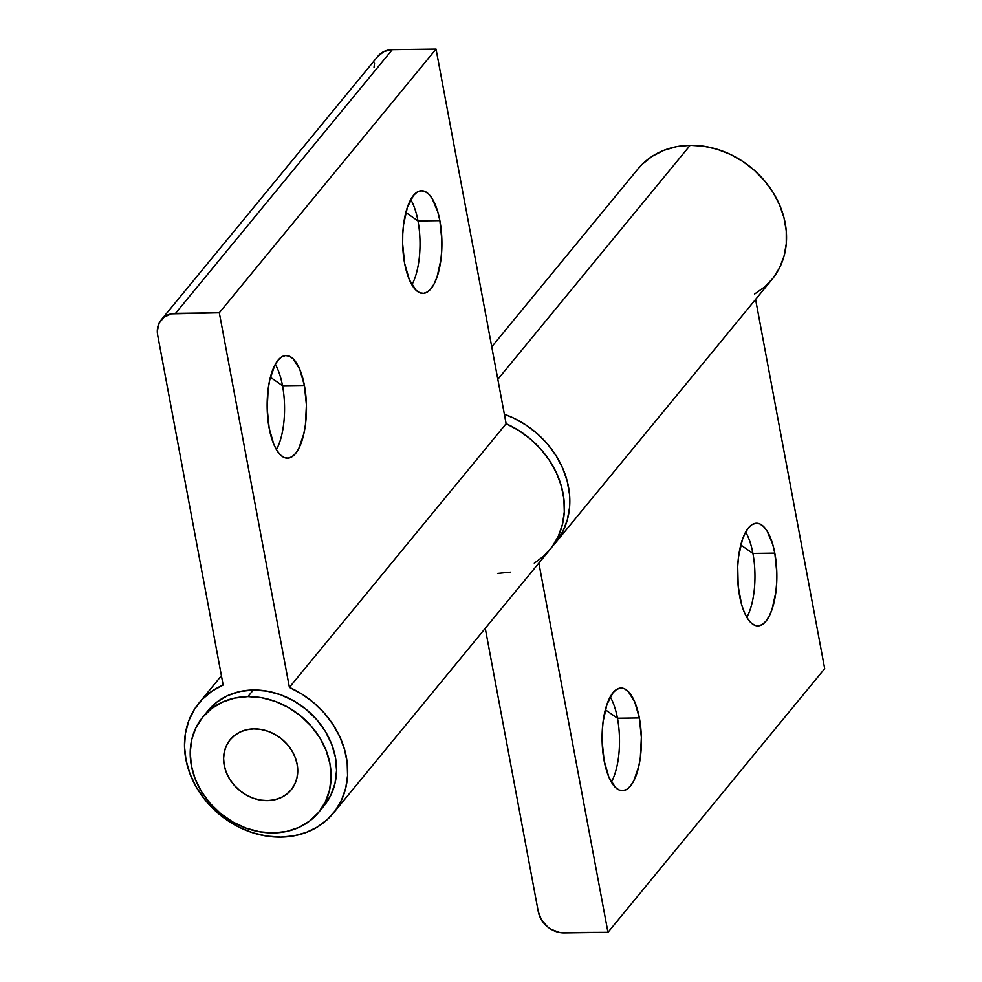 <?xml version="1.0" encoding="UTF-8"?>
<svg xmlns="http://www.w3.org/2000/svg" width="982" height="982" viewBox="0 0 982 982"><rect width="100%" height="100%" fill="white"/><g stroke="black" fill="none" stroke-linecap="round" stroke-linejoin="round"><path stroke-width="1.47" d="M610.239 696.889A51.334 19.64 -90.8 0 1 617.469 718.223L605.354 709.777L617.469 718.223A51.334 19.64 89.2 0 0 610.239 696.889M604.139 760.78A51.334 19.64 -90.8 0 1 621.066 688.038A51.334 19.64 -90.8 0 1 639.356 717.94L617.469 718.223L639.356 717.94L634.679 701.713L628.026 691.23L624.27 688.677L620.415 688.075L616.622 689.438L613.014 692.715L606.937 704.462L603.12 721.524L602.261 731.259L602.138 741.3L604.139 760.78L608.815 777.008L615.468 787.49L619.225 790.044L623.067 790.657L626.872 789.283L630.469 786.005L633.746 780.923L638.791 766.242L640.374 757.196L641.356 737.421L639.356 717.94A51.334 19.64 -90.8 0 1 622.428 790.694A51.334 19.64 -90.8 0 1 604.139 760.78M745.682 532.084A51.334 19.64 -90.8 0 1 752.924 553.431L740.809 544.985L752.924 553.431A51.334 19.64 89.2 0 0 745.682 532.084M739.593 595.988A51.334 19.64 -90.8 0 1 756.508 523.234A51.334 19.64 -90.8 0 1 774.81 553.136L752.924 553.431L774.81 553.136L772.76 544.445L766.991 530.832L763.48 526.438L759.724 523.872L755.87 523.271L752.065 524.634L748.468 527.923L745.203 532.993L742.392 539.67L738.574 556.733L737.703 566.467L738.218 586.475L741.631 604.679L744.27 612.203L747.4 618.292L750.923 622.698L754.667 625.252L758.521 625.853L762.327 624.491L765.923 621.201L769.188 616.131L771.999 609.454L775.817 592.392L776.688 582.657L776.811 572.616L774.81 553.136A51.334 19.64 -90.8 0 1 757.883 625.89A51.334 19.64 -90.8 0 1 739.593 595.988M504.355 414.232A86.87 73.098 39.4 0 1 555.346 543.058A86.87 73.098 39.4 0 1 552.522 546.262L562.858 531.483L567.301 519.944L569.548 507.51L569.535 494.547L567.265 481.389L562.809 468.414L556.266 455.979L547.846 444.429L537.755 434.081L526.303 425.243L513.782 418.136L504.355 414.232M555.346 543.058L772.061 279.379A86.87 73.098 -140.6 0 0 773.472 193.086A86.87 73.098 -140.6 0 0 690.174 145.287L497.825 379.31L690.174 145.287L703.713 146.208L717.277 149.289L730.51 154.456L743.018 161.564L754.483 170.414L764.561 180.749L772.994 192.3L779.524 204.735L783.992 217.709L786.263 230.868L786.275 243.843L784.029 256.265L779.585 267.804L773.067 278.127L764.659 286.953L754.581 294.048M637.674 169.272L642.351 164.141L652.306 156.224L663.832 150.332L676.573 146.649L690.174 145.287A86.87 73.098 -140.6 0 0 637.846 169.064L491.749 346.818M755.588 299.424L824.696 668.644L607.968 932.323L559.85 932.544L551.356 929.438L547.539 926.799L541.487 919.876L538.283 911.664L485.255 628.32L538.283 911.664A23.691 19.935 39.4 0 0 564.196 932.9L607.968 932.323L538.873 563.091L607.968 932.323L824.696 668.644L755.588 299.424M746.823 617.334A51.334 19.64 89.2 0 0 752.924 553.431A51.334 19.64 -90.8 0 1 746.823 617.334M611.369 782.126A51.334 19.64 89.2 0 0 617.469 718.223A51.334 19.64 -90.8 0 1 611.369 782.126M208.061 710.612L216.973 701.995L227.775 695.538L240.062 691.488L253.331 689.99A75.025 63.13 -140.6 0 0 208.135 710.526L202.709 717.118A75.025 63.13 39.4 0 1 247.918 696.582L253.331 689.99L267.104 691.132L280.827 694.826L293.986 700.976L306.077 709.311L316.634 719.524L325.238 731.222L331.572 743.963L335.402 757.245L336.556 770.563L335.009 783.403L330.799 795.273L324.121 805.719M318.634 812.396L324.048 805.805A75.025 63.13 -140.6 0 0 325.275 731.283A75.025 63.13 -140.6 0 0 253.331 689.99L247.918 696.582A75.025 63.13 39.4 0 1 319.85 737.875A75.025 63.13 39.4 0 1 318.634 812.396A75.025 63.13 39.4 0 1 273.426 832.932L286.707 831.435L298.982 827.384L309.784 820.927L318.696 812.31L325.386 801.864L329.584 789.994L331.13 777.155L329.977 763.836L326.159 750.555L319.825 737.813L311.208 726.115L300.664 715.903L288.573 707.568L275.402 701.43L261.678 697.723L247.918 696.582L234.637 698.079L222.362 702.13L211.56 708.587L202.648 717.204L195.958 727.65L191.76 739.52L190.213 752.359L191.367 765.678L195.185 778.959L201.519 791.701L210.136 803.399L220.68 813.612L232.771 821.959L245.942 828.096L259.665 831.803L273.426 832.932A75.025 63.13 39.4 0 1 201.494 791.639A75.025 63.13 39.4 0 1 202.709 717.118M417.976 220.925A51.334 19.64 -90.8 0 1 411.875 284.829A51.334 19.64 89.2 0 0 417.976 220.925L439.862 220.631A51.334 19.64 -90.8 0 1 422.935 293.385A51.334 19.64 -90.8 0 1 404.645 263.483L409.322 279.698L415.975 290.193L419.731 292.746L423.573 293.348L427.379 291.985L430.975 288.696L434.253 283.626L437.051 276.949L440.869 259.886L441.74 250.152L441.863 240.111L439.862 220.631L437.812 211.94L432.043 198.327L428.533 193.92L424.776 191.367L420.922 190.766L417.129 192.128L413.52 195.418L407.444 207.165L403.627 224.227L402.755 233.962L402.645 244.002L404.645 263.483A51.334 19.64 -90.8 0 1 421.573 190.729A51.334 19.64 -90.8 0 1 439.862 220.631L417.976 220.925A51.334 19.64 89.2 0 0 410.746 199.579A51.334 19.64 -90.8 0 1 417.976 220.925L405.861 212.48L417.976 220.925M282.521 385.717A51.334 19.64 -90.8 0 1 276.421 449.621A51.334 19.64 89.2 0 0 282.521 385.717L304.408 385.435A51.334 19.64 -90.8 0 1 287.481 458.177A51.334 19.64 -90.8 0 1 269.191 428.275L273.868 444.502L277.01 450.578L280.521 454.985L284.277 457.538L288.131 458.152L291.924 456.777L295.533 453.5L298.798 448.418L303.843 433.737L305.427 424.69L306.409 404.915L304.408 385.435L299.731 369.207L293.078 358.725L289.322 356.171L285.467 355.57L281.674 356.932L278.066 360.21L274.8 365.292L269.755 379.973L268.172 389.019L267.19 408.794L269.191 428.275A51.334 19.64 -90.8 0 1 286.118 355.533A51.334 19.64 -90.8 0 1 304.408 385.435L282.521 385.717A51.334 19.64 89.2 0 0 275.291 364.383A51.334 19.64 -90.8 0 1 282.521 385.717L270.406 377.272L282.521 385.717M253.957 728.877A39.489 33.228 39.4 0 1 291.826 750.604A39.489 33.228 39.4 0 1 291.175 789.835A39.489 33.228 39.4 0 1 267.386 800.637A39.489 33.228 39.4 0 1 229.518 778.91A39.489 33.228 39.4 0 1 230.169 739.692A39.489 33.228 39.4 0 1 253.957 728.877L261.2 729.479L268.43 731.43L275.353 734.659L281.711 739.041L287.272 744.417L291.801 750.579L295.14 757.282L297.153 764.278L297.755 771.287L296.945 778.039L294.735 784.287L291.212 789.786L286.523 794.328L280.84 797.715L274.371 799.851L267.386 800.637L260.144 800.048L252.914 798.096L245.991 794.855L239.633 790.473L234.072 785.097L229.543 778.935L226.204 772.233L224.191 765.248L223.589 758.239L224.399 751.476L226.609 745.228L230.132 739.728L234.821 735.199L240.504 731.799L246.973 729.663L253.957 728.877M333.205 813.329L549.92 549.65A86.87 73.098 -140.6 0 0 506.135 423.696L289.408 687.375A86.87 73.098 39.4 0 1 333.205 813.329A86.87 73.098 39.4 0 1 280.864 837.106L293.986 835.829L306.335 832.392L317.567 826.905L327.362 819.504L335.463 810.396L341.638 799.839L345.713 788.129L347.567 775.584L347.174 762.548L344.51 749.401L339.686 736.488L332.812 724.188L324.072 712.822L313.737 702.719L302.075 694.151L289.408 687.375L219.305 312.779L171.334 313.835L164.055 317.149L159.121 323.164L157.304 330.971L157.672 335.181L223.147 685.019L211.842 691.23L202.157 699.442L194.375 709.397L188.74 720.825L185.426 733.358L184.506 746.639L186.04 760.264L189.956 773.816L196.155 786.913L204.44 799.139L214.567 810.15L226.228 819.602L239.092 827.225L252.755 832.785L266.822 836.112L280.864 837.106A86.87 73.098 39.4 0 1 197.566 789.295A86.87 73.098 39.4 0 1 198.978 703.002A86.87 73.098 39.4 0 1 223.147 685.019L157.672 335.181A23.691 19.935 39.4 0 1 161.257 319.837A23.691 19.935 39.4 0 1 175.532 313.356L392.26 49.677L384.183 51.432L377.96 56.195M497.579 573.427L510.701 572.15M534.282 563.226L544.089 555.824L552.191 546.716L558.353 536.16L562.428 524.449L564.294 511.904L563.889 498.868L561.238 485.722L556.401 472.808L549.527 460.509L540.8 449.142L530.452 439.04L518.791 430.484L506.135 423.696L436.033 49.1L392.26 49.677A23.691 19.935 -140.6 0 0 377.984 56.17L161.257 319.837M374.523 63.241L374.032 67.292M506.135 423.696L289.408 687.375L219.305 312.779L436.033 49.1L506.135 423.696M436.033 49.1L219.305 312.779L175.532 313.356L392.26 49.677L436.033 49.1M260.611 729.368L260.611 729.368A39.489 33.228 39.4 0 1 293.508 753.636A39.489 33.228 39.4 0 1 291.175 789.835A39.489 33.228 39.4 0 1 260.733 800.146A39.489 33.228 39.4 0 1 227.836 775.878A39.489 33.228 39.4 0 1 230.169 739.692A39.489 33.228 39.4 0 1 260.611 729.368L267.853 731.222L274.813 734.352L281.233 738.648L286.854 743.951L291.482 750.052L294.919 756.729L297.043 763.701L297.767 770.723L297.067 777.511L294.968 783.808L291.544 789.368L286.94 793.996L281.331 797.494L274.923 799.729L267.963 800.625L260.733 800.146L253.491 798.305L246.531 795.174L240.111 790.866L234.489 785.563L229.862 779.462L226.425 772.797L224.301 765.813L223.577 758.804L224.277 752.016L226.376 745.706L229.8 740.146L234.403 735.53L240.013 732.032L246.421 729.786L253.381 728.889L260.611 729.368M221.404 675.726L199.137 702.817"/></g></svg>
